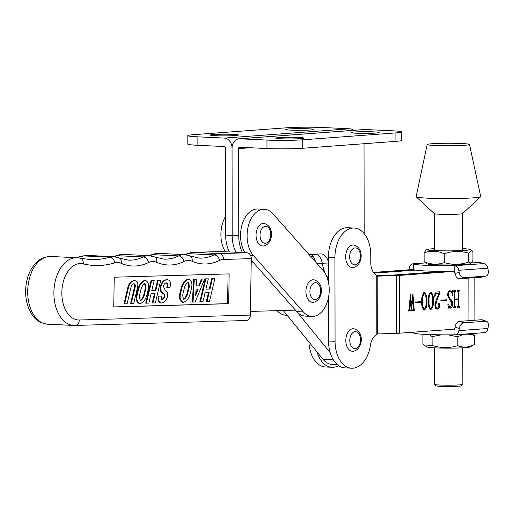 <?xml version="1.0" encoding="UTF-8"?>
<svg xmlns="http://www.w3.org/2000/svg" width="514" height="514" viewBox="0 0 514 514"><rect width="100%" height="100%" fill="white"/><g stroke="black" fill="none" stroke-linecap="round" stroke-linejoin="round"><path stroke-width="0.77" d="M213.451 134.527A14.122 0.835 179.9 0 1 229.122 134.238A14.122 0.835 179.9 0 1 238.49 135.015A14.122 0.835 179.9 0 1 235.283 135.548A14.122 0.835 179.9 0 1 219.613 135.837A14.122 0.835 179.9 0 1 210.245 135.06A14.122 0.835 179.9 0 1 213.451 134.527M288.707 128.95A14.122 0.835 179.9 0 1 304.378 128.667A14.122 0.835 179.9 0 1 313.739 129.438A14.122 0.835 179.9 0 1 310.533 129.978A14.122 0.835 179.9 0 1 294.863 130.26A14.122 0.835 179.9 0 1 285.501 129.489A14.122 0.835 179.9 0 1 288.707 128.95M238.959 138.806L364.375 129.515A9.882 7.626 85.8 0 1 365.088 129.502L392.381 130.787A25.417 1.51 -0.1 0 1 401.672 131.937A25.417 1.51 -0.1 0 1 395.902 132.901L302.733 139.802A25.417 1.51 -0.1 0 1 266.959 140.078L239.672 138.793A9.882 7.626 -94.2 0 0 238.959 138.806A9.882 7.626 -94.2 0 0 232.045 148.302A9.882 7.626 -94.2 0 0 224.387 138.073L197.1 136.795L197.113 145.25L224.406 146.535A1.413 1.092 -94.2 0 1 225.498 147.993L225.652 235.11A28.244 17.887 92.7 0 0 229.366 251.956M311.233 254.603A14.122 8.944 -87.3 0 1 315.519 261.877M225.652 235.11L232.199 235.412L232.045 148.302L232.199 235.412A28.244 17.887 92.7 0 0 235.913 252.265A28.244 17.887 92.7 0 1 232.199 235.412L238.747 235.72A28.244 17.887 92.7 0 0 242.46 252.573M316.9 263.444L322.368 263.701A14.122 8.944 -87.3 0 0 316.618 254.205A14.122 8.944 -87.3 0 1 322.368 263.701A28.244 17.887 92.7 0 0 328.414 278.273A28.244 17.887 92.7 0 1 322.368 263.701L328.395 263.984M197.1 136.795A25.417 1.51 179.9 0 1 187.809 135.645A25.417 1.51 179.9 0 1 193.579 134.674L286.748 127.774A25.417 1.51 179.9 0 1 322.522 127.504L349.809 128.783A9.882 7.626 85.8 0 1 353.658 130.305M197.113 145.25A25.417 1.51 179.9 0 1 187.822 144.1L187.809 135.645M300.774 138.626A14.122 0.835 -0.1 0 0 303.98 138.093A14.122 0.835 -0.1 0 0 294.618 137.315A14.122 0.835 -0.1 0 0 278.941 137.604A14.122 0.835 -0.1 0 0 275.735 138.137A14.122 0.835 -0.1 0 0 285.103 138.915A14.122 0.835 -0.1 0 0 300.774 138.626M376.03 133.055A14.122 0.835 -0.1 0 0 379.236 132.516A14.122 0.835 -0.1 0 0 369.868 131.745A14.122 0.835 -0.1 0 0 354.197 132.027A14.122 0.835 -0.1 0 0 350.991 132.567A14.122 0.835 -0.1 0 0 360.353 133.338A14.122 0.835 -0.1 0 0 376.03 133.055M266.959 140.078L266.972 148.533L239.685 147.248A1.413 1.092 -94.2 0 0 239.582 147.255A1.413 1.092 -94.2 0 0 238.599 148.61L238.747 235.72M251.23 261.639A28.244 17.887 92.7 0 0 253.1 262.275M309.21 254.751L320.203 253.935A14.122 8.944 -87.3 0 1 320.89 253.929A14.122 8.944 -87.3 0 1 328.388 261.652M364.182 233.626L364.021 143.721M266.972 148.533A25.417 1.51 -0.1 0 0 302.746 148.263L395.915 141.363A25.417 1.51 -0.1 0 0 401.685 140.393L401.672 131.937M124.664 303.819L128.404 287.872C129.541 283.291 131.635 280.907 134.687 280.708C137.527 280.901 138.452 283.201 137.469 287.609L133.73 303.556L131.263 303.626L135.009 287.679C135.645 285.482 135.298 284.184 133.968 283.786C132.406 284.049 131.378 285.386 130.871 287.801L127.125 303.748L124.664 303.819L124.009 303.787L127.748 287.84C128.885 283.265 130.98 280.875 134.032 280.676L135.124 280.715L134.032 280.676M131.263 303.626L130.607 303.594L134.353 287.654C134.989 285.45 134.642 284.152 133.312 283.754M137.893 292.222L137.238 292.19C135.291 298.223 136.011 302.026 139.403 303.601L140.059 303.633C136.666 302.059 135.947 298.255 137.893 292.222C138.998 285.636 141.536 281.691 145.513 280.393L145.34 280.387M137.238 292.19C138.343 285.604 140.881 281.659 144.858 280.361L145.141 280.374M193.039 302.103L192.384 302.071L193.643 279.218L196.804 279.173L196.335 285.99L199.432 285.9L202.175 279.018L204.668 278.948L195.147 302.039L193.039 302.103L194.298 279.243L196.804 279.173M196.342 285.938L198.777 285.868L201.52 278.986L204.668 278.948M113.748 306.922L227.586 303.639L228.075 273.93M207.046 301.442L209.23 292.138L205.17 292.254L202.991 301.557L199.869 301.602L205.202 278.884L208.324 278.845L205.896 289.176L209.95 289.061L209.294 289.029L211.723 278.697L214.846 278.652L209.506 301.371L206.39 301.41L208.562 292.158M205.908 289.131L209.294 289.029M181.198 290.969L180.542 290.943C178.596 296.976 179.315 300.78 182.708 302.354L183.357 302.38C179.971 300.812 179.245 297.008 181.198 290.969C182.303 284.383 184.841 280.445 188.818 279.147L188.644 279.141M180.542 290.943C181.648 284.358 184.185 280.413 188.163 279.115L188.439 279.121M161.891 299.765L164.268 296.925C164.512 295.004 163.96 293.79 162.623 293.282C160.593 292.074 159.783 289.864 160.207 286.651C161.441 282.25 163.568 279.944 166.594 279.738L167.635 279.777L166.594 279.738M167.455 287.57L167.705 286.484C168.226 284.396 167.834 283.188 166.523 282.848C165.02 282.944 163.979 284.113 163.388 286.349L165.225 290.416C167.198 291.425 167.949 293.449 167.48 296.501C166.375 300.439 164.48 302.605 161.788 303.003C159.064 302.772 158.145 300.491 159.038 296.18L161.505 296.103C160.888 298.216 161.235 299.444 162.546 299.797L164.923 296.957C165.167 295.036 164.615 293.822 163.279 293.314C161.242 292.106 160.439 289.896 160.863 286.677C162.096 282.276 164.223 279.976 167.249 279.77C169.961 279.937 170.95 282.109 170.205 286.279L169.916 287.499L166.799 287.538L167.05 286.452C167.57 284.37 167.178 283.156 165.868 282.816M161.139 302.971C158.408 302.74 157.49 300.465 158.383 296.148L161.505 296.103M152.915 303.003L155.1 293.7L151.039 293.815L148.861 303.119L145.738 303.157L151.077 280.445L154.194 280.4L151.765 290.738L155.826 290.622L155.17 290.59L157.592 280.252L160.715 280.214L155.382 302.932L152.26 302.971L154.431 293.719M151.778 290.686L155.17 290.59M220.3 251.571A5.648 4.369 88.3 0 1 220.551 251.552A5.648 4.369 88.3 0 1 220.808 251.558L193.046 252.355A28.244 17.887 92.7 0 0 187.963 253.653A70.604 44.718 -87.3 0 1 185.618 254.693M247.009 252.785A5.648 4.369 88.3 0 1 251.282 258.638L223.519 259.435A22.59 14.308 92.7 0 0 219.446 260.476A76.252 48.297 -87.3 0 1 192.088 261.266A5.648 4.247 113.7 0 0 189.994 255.888L199.297 258.112A70.604 44.718 92.7 0 0 214.158 254.886A28.244 17.887 -87.3 0 1 219.247 253.588L247.009 252.785L220.808 251.558M192.088 261.266A22.59 14.308 92.7 0 0 183.986 261.498A76.252 48.297 -87.3 0 1 156.629 262.288A22.59 14.308 92.7 0 0 148.52 262.519A76.252 48.297 -87.3 0 1 121.163 263.309A22.59 14.308 92.7 0 0 114.68 262.905A146.856 93.015 -87.3 0 1 83.223 263.875A28.244 17.887 92.7 0 0 61.95 289.928A28.244 17.887 92.7 0 0 79.297 320.004L250.35 315.076L251.282 258.638M250.35 315.076A5.648 4.369 88.3 0 1 246.142 320.511L75.089 325.446A5.648 4.369 -91.7 0 0 79.297 320.004M229.167 273.898L114.237 277.207L113.748 307.006L228.679 303.69L229.167 273.898M227.586 303.639L228.679 303.69M200.524 301.628L205.857 278.916L205.202 278.884M209.95 289.061L212.378 278.723L211.723 278.697M212.378 278.723L214.846 278.652M205.857 278.916L208.324 278.845M198.243 288.99L196.065 289.054L195.68 295.332L198.243 288.99M194.298 279.243L193.643 279.218M202.175 279.018L201.52 278.986M199.432 285.9L198.777 285.868M195.795 293.385L197.569 289.009M188.163 279.115L188.818 279.147C192.107 280.882 192.782 284.73 190.835 290.693C189.75 297.156 187.257 301.05 183.357 302.38M183.749 290.898C182.38 294.58 182.489 297.388 184.083 299.302C186.319 297.702 187.719 294.856 188.291 290.77C189.615 287.185 189.544 284.332 188.092 282.225C185.779 283.786 184.327 286.677 183.749 290.898M183.427 299.276C185.663 297.67 187.064 294.824 187.636 290.738C188.959 287.153 188.895 284.306 187.443 282.192M188.291 290.77L187.636 290.738M163.279 293.314L162.623 293.282M160.863 286.677L160.207 286.651M164.923 296.957L164.268 296.925M159.038 296.18L158.383 296.148M161.788 303.003L160.734 302.964M167.705 286.484L167.05 286.452M146.394 303.189L151.726 280.471L151.077 280.445M155.826 290.622L158.248 280.284L157.592 280.252M158.248 280.284L160.715 280.214M151.726 280.471L154.194 280.4M144.858 280.361L145.513 280.393C148.803 282.128 149.478 285.977 147.531 291.939C146.445 298.403 143.952 302.303 140.059 303.633M140.444 292.145C139.076 295.833 139.191 298.634 140.778 300.555C143.014 298.949 144.415 296.103 144.987 292.016C146.31 288.431 146.246 285.585 144.794 283.471C142.474 285.032 141.022 287.924 140.444 292.145M140.123 300.523C142.359 298.917 143.759 296.07 144.331 291.984C145.655 288.399 145.59 285.553 144.138 283.439M144.987 292.016L144.331 291.984M128.404 287.872L127.748 287.84M135.009 287.679L134.353 287.654M250.408 311.426L295.46 310.128M296.52 311.323L330.149 352.585M251.635 260.617L251.243 260.63M283.24 310.475L323.081 359.363A25.417 16.101 92.7 0 0 332.14 364.458L337.454 364.709M312.563 302.328L313.315 302.316C322.998 300.863 325.066 282.167 313.624 279.757A11.295 7.157 92.7 0 0 313.071 279.764A11.295 7.157 92.7 0 0 305.926 291.142A11.295 7.157 92.7 0 0 312.563 302.328A11.295 7.157 92.7 0 0 313.11 302.322M413.275 269.484L373.472 272.42M308.914 341.983A28.244 17.887 92.7 0 0 325.458 366.97L332.012 367.279A28.244 17.887 92.7 0 0 338.649 365.621M317.054 351.968A28.244 17.887 92.7 0 0 332.012 367.279M315.294 261.626L315.294 261.035M415.447 270.113L374.031 273.165M376.826 275.632L392.799 275.106L442.952 271.411M454.402 329.159L399.442 333.207A9.882 0.585 179.9 0 1 396.384 333.361L377.282 333.978L376.852 334.46A14.122 8.944 92.7 0 0 370.414 345.286A28.244 17.887 -87.3 0 1 353.028 368.185A28.244 17.887 -87.3 0 1 351.66 368.204L345.106 367.895A28.244 17.887 -87.3 0 1 328.517 341L328.446 297.715M328.42 282.109L328.382 257.27A28.244 17.887 -87.3 0 1 347.625 227.741L354.172 228.049A28.244 17.887 -87.3 0 1 370.761 254.186L370.774 262.551A14.122 8.944 -87.3 0 0 376.756 275.395L377.192 276.159L396.288 275.562A9.882 0.585 -0.1 0 0 399.346 275.414L453.881 271.392M351.66 368.204A28.244 17.887 -87.3 0 1 335.064 341.309L334.935 257.578A28.244 17.887 -87.3 0 1 354.172 228.049M415.19 302.071L420.715 301.66L420.715 302.367L415.19 302.772L415.19 302.071M430.751 292.222C432.82 293.77 433.707 296.623 433.405 300.774C433.7 304.841 432.827 307.79 430.783 309.608C428.753 308.072 427.886 305.252 428.181 301.159C427.866 297.086 428.727 294.104 430.751 292.222L430.886 292.228M440.871 300.17L446.396 299.758L446.396 300.465L440.871 300.87L440.871 300.17M454.17 306.151L454.145 292.215L453.399 291.483L453.399 290.783L455.635 290.616L454.896 292.145L454.903 299.129L458.038 298.897L458.032 291.907L457.28 291.2L457.28 290.494L459.522 290.326L458.777 291.868L458.803 305.811L459.548 306.537L459.548 307.243L457.312 307.411L458.051 305.869L458.045 299.598L454.909 299.835L454.916 306.1L455.667 306.826L455.667 307.533L453.425 307.693L454.17 306.151M453.078 291.438L453.399 291.451M456.959 291.149L457.28 291.168M458.867 290.378L458.122 291.836L458.147 305.779L458.565 306.524L459.317 306.556M458.045 299.598L454.254 299.803L454.26 306.068L454.678 306.813L455.436 306.845M449.904 308.149L448.632 307.584L448.124 308.323L447.893 304.307L448.144 304.095L450.29 307.456L451.928 303.992L447.585 295.479C447.623 292.774 448.465 291.213 450.103 290.789L451.755 291.374L452.429 290.616L452.506 295.781C452.326 293.295 451.51 291.862 450.052 291.496C448.786 291.971 448.214 293.308 448.33 295.499L450.303 299.122C451.787 299.9 452.583 301.461 452.673 303.813C452.583 306.312 451.78 307.764 450.251 308.169L450.058 308.169M447.983 305.862L449.442 307.43L450.29 307.456M449.448 290.757L451.755 291.374M449.731 291.483L448.208 292.331M439.091 303.356L439.682 304.77C439.637 307.231 438.84 308.683 437.305 309.126C435.724 309.036 434.921 307.713 434.908 305.143L436.065 300.394L439.213 293.243L436.213 293.462L434.741 296.392L435.043 292.138L439.811 291.785L439.811 293.012L437.433 298.801L435.801 304.866C435.705 306.98 436.264 308.156 437.491 308.406L438.995 306.068L438.635 304.359L439.129 303.356M436.103 300.311L435.146 304.834C435.05 306.948 435.615 308.13 436.836 308.374L437.491 308.406M424.333 292.697C426.402 294.246 427.288 297.098 426.986 301.249C427.282 305.316 426.402 308.265 424.358 310.083C422.328 308.548 421.461 305.727 421.756 301.634C421.448 297.561 422.309 294.58 424.333 292.697L424.468 292.704M410.095 310.906L408.482 311.028L408.482 310.321L409.08 309.389L410.397 293.969L411.489 304.301L412.935 293.777L414.123 309.12L414.605 310.572L412.819 310.707L413.372 309.171L412.633 299.649L411.733 307.533L412.369 310.739L410.615 310.867L411.116 309.338L410.268 300.208L409.536 309.261L410.095 310.906L408.482 310.944M412.44 295.839L413.468 309.087L413.725 309.852L414.412 309.884M408.964 309.968L409.941 310.212M454.98 290.661L454.986 291.29L455.642 291.322M454.986 291.29L455.372 291.342M454.717 291.309L454.241 292.113L454.896 292.145M454.241 292.113L454.247 299.097L454.903 299.129M458.867 291.001L459.522 291.033M458.597 291.02L459.253 291.053M458.122 291.836L458.777 291.868M458.147 305.779L458.803 305.811M458.661 306.524L459.143 306.55M458.893 306.543L458.893 307.211L459.548 307.243M458.893 307.211L457.312 307.327M454.254 299.803L454.909 299.835M454.26 306.068L454.916 306.1M454.781 306.813L455.263 306.832M455.012 306.826L455.012 307.5L455.667 307.533M455.012 307.5L453.425 307.616M447.932 293.064L447.675 295.466L448.33 295.499M447.675 295.466L449.647 299.09L450.303 299.122M449.647 299.09C451.131 299.868 451.928 301.435 452.018 303.78L452.673 303.813M452.018 303.78L451.735 305.753M451.221 306.993L449.756 308.117M448.086 307.558L448.632 307.584M451.099 291.342L451.684 291.367M451.832 291.348L451.992 293.398M452.468 295.544L452.808 295.556M445.741 299.81L445.741 300.433L446.396 300.465M445.741 300.433L440.871 300.793M436.861 298.775L437.433 298.801M435.146 304.834L435.801 304.866M438.436 303.324L439.027 304.738L439.682 304.77M439.027 304.738L438.975 305.753M438.024 308.233L436.701 309.087M436.213 293.462L439.213 293.243M435.557 293.436L434.915 293.95M439.155 291.836L439.155 292.98L439.811 293.012M430.096 292.19C432.165 293.738 433.051 296.591 432.749 300.741L433.405 300.774M432.749 300.741C433.045 304.815 432.171 307.757 430.128 309.576M430.186 292.903L430.096 292.896C428.67 294.94 428.111 297.657 428.419 301.063C428.117 304.5 428.689 307.102 430.128 308.875L430.636 308.895M428.419 301.063L429.074 301.095C428.772 304.532 429.344 307.134 430.783 308.901L430.128 308.875M430.096 292.896L430.751 292.929C429.325 294.965 428.766 297.69 429.074 301.095M430.783 308.901C432.203 306.871 432.782 304.179 432.512 300.838C432.782 297.413 432.197 294.773 430.751 292.929L430.147 292.896M423.677 292.672C425.746 294.214 426.633 297.066 426.331 301.217L426.986 301.249M426.331 301.217C426.626 305.29 425.746 308.233 423.709 310.051M423.767 293.378L423.677 293.372C422.251 295.415 421.692 298.133 422 301.538C421.698 304.975 422.27 307.578 423.703 309.351L424.217 309.37M422 301.538L422.656 301.57C422.354 305.008 422.926 307.61 424.358 309.377L423.703 309.351M423.677 293.372L424.333 293.404C422.906 295.441 422.347 298.165 422.656 301.57M424.358 309.377C425.785 307.346 426.357 304.654 426.087 301.313C426.363 297.889 425.778 295.248 424.333 293.404L423.729 293.372M420.06 301.712L420.06 302.335L420.715 302.367M420.06 302.335L415.19 302.695M410.211 296.141L410.834 304.269L411.489 304.301M413.468 309.087L414.123 309.12M413.757 309.852L414.361 309.878M413.95 309.858L413.95 310.54L414.605 310.572M413.95 310.54L412.819 310.623M411.386 304.294L411.078 307.5L411.733 307.533M411.078 307.5L411.213 309.255L411.868 309.287M411.213 309.255L411.56 310.013L412.215 310.045M411.714 310.019L411.714 310.707L412.369 310.739M411.714 310.707L410.615 310.79M409.093 309.235L409.536 309.261M409.24 310.18L409.864 310.212M409.44 310.193L409.44 310.874M480.648 196.733L462.549 213.606A14.122 0.835 179.9 0 1 456.695 214.242A14.122 0.835 179.9 0 1 442.413 214.344A14.122 0.835 179.9 0 1 434.362 213.651L416.205 196.836A32.286 1.908 -0.1 0 0 434.619 198.417A32.286 1.908 -0.1 0 0 467.271 198.186A32.286 1.908 -0.1 0 0 480.648 196.733A32.286 1.908 -0.1 0 0 480.712 196.592L469.526 144.453A21.183 1.253 -0.1 0 0 457.89 143.374A21.183 1.253 -0.1 0 0 435.981 143.509A21.183 1.253 -0.1 0 0 427.166 144.524A21.183 1.253 -0.1 0 0 438.564 145.635A21.183 1.253 -0.1 0 0 460.705 145.507A21.183 1.253 -0.1 0 0 469.526 144.453M427.166 144.524L416.141 196.695A32.286 1.908 -0.1 0 0 416.205 196.836M225.614 216.323A25.417 16.101 92.7 0 0 224.194 218.983A25.417 16.101 92.7 0 0 225.331 251.77M277.097 310.655L277.117 310.674A25.417 16.101 92.7 0 0 285.7 315.204L287.14 315.268M250.389 220.217A25.417 16.101 92.7 0 0 253.441 255.567L303.318 311.908A25.417 16.101 92.7 0 0 311.895 316.431A25.417 16.101 92.7 0 0 328.17 298.994A25.417 16.101 92.7 0 0 322.863 270.178L272.992 213.837A25.417 16.101 92.7 0 0 264.408 209.314A25.417 16.101 92.7 0 0 250.389 220.217M264.408 209.314L257.861 209.005A25.417 16.101 92.7 0 0 243.842 219.908A25.417 16.101 92.7 0 0 244.979 252.689M251.256 260.187L296.764 311.6A25.417 16.101 92.7 0 0 305.348 316.123L311.895 316.431M352.321 267.543L353.073 267.531C362.755 266.079 364.824 247.382 353.381 244.972A11.295 7.157 92.7 0 0 352.829 244.985A11.295 7.157 92.7 0 0 345.684 256.357A11.295 7.157 92.7 0 0 352.321 267.543A11.295 7.157 92.7 0 0 352.867 267.537M352.45 351.274L353.208 351.268C362.89 349.809 364.959 331.112 353.51 328.703A11.295 7.157 92.7 0 0 352.964 328.716A11.295 7.157 92.7 0 0 345.819 340.088A11.295 7.157 92.7 0 0 352.45 351.274A11.295 7.157 92.7 0 0 353.002 351.268M262.686 245.988L263.438 245.975C273.12 244.523 275.189 225.826 263.746 223.417A11.295 7.157 92.7 0 0 263.194 223.429A11.295 7.157 92.7 0 0 256.049 234.802A11.295 7.157 92.7 0 0 262.686 245.988A11.295 7.157 92.7 0 0 263.232 245.981M465.183 264.479A21.537 1.272 -0.1 0 0 469.957 263.798L471.049 263.168L468.697 262.024C460.583 264.864 452.442 265.057 444.282 262.603C437.542 264.935 430.822 264.62 424.114 261.658L427.115 263.862A21.537 1.272 -0.1 0 0 442.329 264.928A21.537 1.272 -0.1 0 0 465.183 264.479M434.388 248.66A21.537 1.272 -0.1 0 0 431.863 248.821A21.537 1.272 -0.1 0 0 427.089 249.508L425.997 250.138L424.101 252.811C430.796 250.479 437.517 250.793 444.263 253.755C452.378 250.916 460.518 250.723 468.684 253.177L471.807 250.511L472.931 251.648L472.944 260.489L471.049 263.168M427.089 249.508A21.537 1.272 -0.1 0 0 440.222 250.793A21.537 1.272 -0.1 0 0 465.157 250.382A21.537 1.272 -0.1 0 0 469.931 249.438A21.537 1.272 -0.1 0 0 462.632 248.615M444.263 253.755L444.282 262.603M424.101 252.811L424.114 261.658M468.684 253.177L468.697 262.024M425.425 345.993L427.243 347.034A21.537 1.272 -0.1 0 0 456.252 348.049A21.537 1.272 -0.1 0 0 470.085 346.963L474.403 344.451C468.903 347.503 463.384 347.914 457.852 345.671C449.294 348.248 440.716 348.177 432.113 345.459L425.425 345.993L422.919 344.033L422.906 335.186L424.461 334.331M448.105 334.858L457.839 336.824C463.339 333.772 468.852 333.368 474.39 335.603L471.749 333.567M429.408 334.55L432.094 336.612L432.113 345.459M457.839 336.824L457.852 345.671M432.094 336.612L441.571 334.826M474.39 335.603L474.403 344.451M462.825 384.395L461.411 385.802A12.709 0.752 179.9 0 1 458.552 386.239A12.709 0.752 179.9 0 1 444.803 386.496A12.709 0.752 179.9 0 1 436.039 385.841L434.632 384.44A14.122 0.835 -0.1 0 0 444.366 385.166A14.122 0.835 -0.1 0 0 459.638 384.877A14.122 0.835 -0.1 0 0 462.825 384.395A14.122 0.835 -0.1 0 0 462.844 384.344L462.786 347.805M434.548 347.849L434.606 384.388A14.122 0.835 -0.1 0 0 434.632 384.44M413.346 332.185L413.359 332.892A35.305 2.088 -0.1 0 0 454.402 334.82L454.916 334.807A5.648 4.356 -94.2 0 0 455.057 334.8A5.648 4.356 -94.2 0 0 458.899 330.63L459.272 328.536L455.019 327.065L454.916 334.807M454.903 327.707L454.395 329.185A35.305 2.088 179.9 0 1 453.971 329.191M411.817 332.295A5.648 4.356 -94.2 0 0 413.346 332.854M455.019 327.065A5.648 3.412 -71 0 1 459.574 321.353L463.834 322.824L485.691 321.211A5.648 3.412 109 0 1 486.559 321.321A5.648 3.412 109 0 1 488.3 326.396L487.927 328.497A5.648 4.356 85.8 0 1 484.085 332.661A5.648 4.356 85.8 0 1 483.937 332.667M485.691 321.211L481.432 319.74L459.574 321.353M481.432 319.74A5.648 3.412 -71 0 1 482.305 319.849L486.559 321.321M463.834 322.824A5.648 3.412 109 0 0 459.272 328.536M413.237 263.804L413.256 269.458A35.305 2.088 -0.1 0 0 426.145 270.987A35.305 2.088 -0.1 0 0 454.299 271.392L454.819 272.857L454.806 265.757L454.292 265.751A35.305 2.088 179.9 0 1 426.138 265.352A35.305 2.088 179.9 0 1 413.25 263.823L413.237 263.804A5.648 4.356 -94.2 0 0 413.095 263.81A5.648 4.356 -94.2 0 0 409.253 267.974L408.926 269.805M472.064 262.101A35.305 2.088 179.9 0 1 483.815 263.573L483.828 263.618A5.648 4.356 85.8 0 1 487.831 268.167L488.21 270.3A5.648 3.559 75.9 0 1 486.006 276.044L481.753 277.11A5.648 3.559 -104.1 0 1 481.367 277.174L485.621 276.102A5.648 3.559 75.9 0 0 486.006 276.044M454.819 272.857L454.935 273.506L459.182 272.439L458.803 270.3A5.648 4.356 -94.2 0 0 454.806 265.757M459.182 272.439A5.648 3.559 75.9 0 0 463.756 277.714L459.51 278.781L481.367 277.174M459.51 278.781A5.648 3.559 -104.1 0 1 454.935 273.506M463.756 277.714L485.621 276.102M224.387 138.073L349.809 128.783M238.599 148.61L250.241 147.749M239.672 138.793L365.088 129.502M302.733 139.802L302.746 148.263M395.902 132.901L395.915 141.363M223.519 259.435A5.648 4.369 88.3 0 0 219.247 253.588L193.046 252.355A5.648 4.369 88.3 0 0 192.789 252.355L220.551 251.552M219.446 260.476A5.648 4.131 63.9 0 0 214.158 254.886L187.963 253.653A5.648 4.131 63.9 0 0 186.402 253.967L192.789 252.355M156.629 262.288A5.648 4.247 113.7 0 0 154.534 256.91L163.831 259.133A70.604 44.718 92.7 0 0 178.692 255.908A28.244 17.887 -87.3 0 1 184.642 254.616L158.44 253.389A28.244 17.887 92.7 0 0 152.497 254.674A70.604 44.718 -87.3 0 1 150.159 255.715M183.986 261.498A5.648 4.131 63.9 0 0 178.692 255.908L152.497 254.674A5.648 4.131 63.9 0 0 150.936 254.989L158.44 253.389M121.163 263.309A5.648 4.247 113.7 0 0 119.068 257.932L128.365 260.155A70.604 44.718 92.7 0 0 143.233 256.929A28.244 17.887 -87.3 0 1 149.176 255.638L122.981 254.411A28.244 17.887 92.7 0 0 117.031 255.696A70.604 44.718 -87.3 0 1 114.693 256.737M148.52 262.519A5.648 4.131 63.9 0 0 143.233 256.929L117.031 255.696A5.648 4.131 63.9 0 0 115.477 256.011L122.981 254.411M83.223 263.875A5.648 4.337 103.5 0 0 80.171 258.182L90.22 259.615A141.209 89.442 92.7 0 0 109.797 257.154A28.244 17.887 -87.3 0 1 113.71 256.659L87.515 255.432A28.244 17.887 92.7 0 0 83.596 255.921A141.209 89.442 -87.3 0 1 76.008 257.681M114.68 262.905A5.648 4.266 73.3 0 0 109.797 257.154L83.596 255.921A5.648 4.266 73.3 0 0 82.497 256.056L87.515 255.432M50.79 256.492A33.892 21.466 92.7 0 0 27.756 289.337A33.892 21.466 92.7 0 0 47.609 324.199L73.804 325.433A33.892 21.466 -87.3 0 1 53.951 290.571A33.892 21.466 -87.3 0 1 76.984 257.726L50.79 256.492C39.07 257.193 35.646 262.66 31.335 268.976C27.994 274.861 26.118 281.537 25.7 289.003C25.334 296.751 26.606 303.806 29.51 310.167C33.198 316.74 36.108 322.432 47.609 324.199M74.838 325.439A33.892 21.466 -87.3 0 1 73.804 325.433L75.089 325.446A5.648 4.369 -91.7 0 1 74.838 325.439M333.342 359.851L323.081 359.363M315.262 282.687A8.475 5.365 92.7 0 0 309.897 291.541A8.475 5.365 92.7 0 0 315.288 299.604A8.475 5.365 92.7 0 0 320.646 290.744A8.475 5.365 92.7 0 0 315.262 282.687M376.852 334.46L376.756 275.395M468.929 320.665L468.858 278.093M399.442 333.207L399.346 275.414M396.384 333.361L396.288 275.562L392.362 275.125M377.282 333.978L377.192 276.159M313.148 256.557L310.707 256.441M335.064 341.309L328.517 341M334.935 257.578L328.382 257.27M377.051 276.05L378.015 276.159M283.651 310.983L277.117 310.674M253.441 255.567L250.581 255.432M303.318 311.908L296.764 311.6M355.02 247.902A8.475 5.365 92.7 0 0 349.655 256.762A8.475 5.365 92.7 0 0 355.046 264.819A8.475 5.365 92.7 0 0 360.41 255.966A8.475 5.365 92.7 0 0 355.02 247.902M355.148 331.633A8.475 5.365 92.7 0 0 349.79 340.493A8.475 5.365 92.7 0 0 355.18 348.55A8.475 5.365 92.7 0 0 360.539 339.696A8.475 5.365 92.7 0 0 355.148 331.633M265.385 226.346A8.475 5.365 92.7 0 0 260.02 235.206A8.475 5.365 92.7 0 0 265.41 243.263A8.475 5.365 92.7 0 0 270.775 234.41A8.475 5.365 92.7 0 0 265.385 226.346M458.899 330.63L487.927 328.497M454.292 265.751L483.815 263.573M425.464 262.924L413.25 263.823M487.831 268.167L458.803 270.3M75.648 257.662L82.497 256.056M114.018 256.679L115.477 256.011M149.484 255.657L150.936 254.989M184.944 254.636L186.402 253.967M80.171 258.182L76.984 257.726M119.068 257.932L113.71 256.659M154.534 256.91L149.176 255.638M189.994 255.888L184.642 254.616M474.891 320.222L474.82 277.656M469.931 249.438L471.807 250.511M424.352 334.325L423.53 334.8M462.658 265.134L462.658 264.639M462.632 250.543L462.574 213.58M434.426 272.034L434.426 271.276M434.414 265.635L434.414 264.684M434.394 250.588L434.336 213.625M484.085 332.661L455.057 334.8M425.425 262.898L413.095 263.81"/></g></svg>
